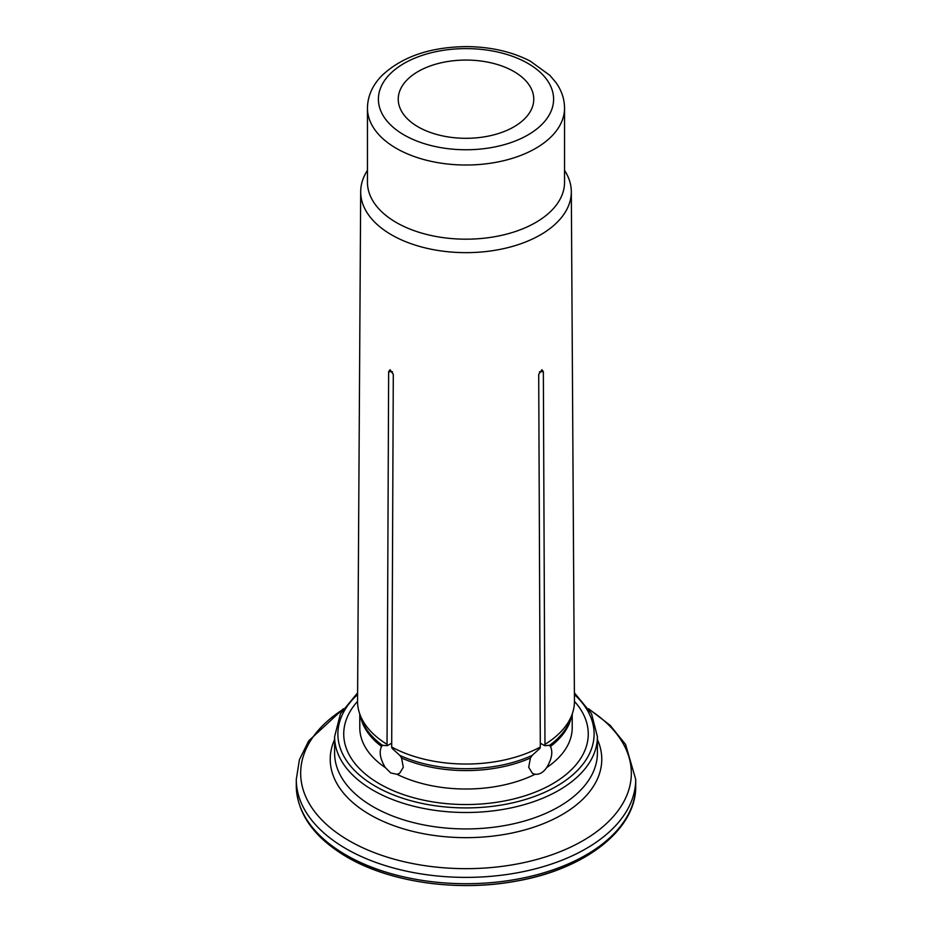 <?xml version="1.0" encoding="UTF-8"?>
<svg xmlns="http://www.w3.org/2000/svg" width="932" height="932" viewBox="0 0 932 932"><rect width="100%" height="100%" fill="white"/><g stroke="black" fill="none" stroke-linecap="round" stroke-linejoin="round"><path stroke-width="1.4" d="M367.453 170.405A105.316 60.801 0 0 0 360.684 191.631L357.562 701.213A108.438 62.607 0 0 0 359.531 713.295A108.438 62.607 0 0 0 387.036 744.342L387.386 745.647L382.47 745.367L381.561 746.462C378.928 752.008 380.174 759.056 385.324 767.584L390.718 772.954L396.916 774.271L399.548 773.397L403.3 767.292L401.575 758.019L399.851 755.409L392.034 748.326L391.685 747.021A108.438 62.607 0 0 0 540.315 747.021L538.708 374.349L541.923 369.748L543.356 371.67L544.964 744.342A108.438 62.607 0 0 0 572.469 713.295A108.438 62.607 0 0 0 574.438 701.213L571.316 191.631A105.316 60.801 0 0 0 564.547 170.405M382.761 745.169L382.47 745.367A106.551 61.512 0 0 1 361.383 718.84L359.531 713.295M540.315 747.021L539.966 748.326L532.149 755.409L530.425 758.019L528.7 767.281L532.452 773.397L535.085 774.271C539.43 774.702 543.286 772.477 546.676 767.584C551.826 759.067 553.072 752.019 550.439 746.462L549.239 745.169M572.469 713.295L570.617 718.84A106.551 61.512 0 0 1 549.53 745.367L544.614 745.647L544.964 744.342M544.614 745.647L540.304 743.154M360.684 191.631A105.316 60.801 0 0 0 391.533 234.841A105.316 60.801 0 0 0 506.472 247.982A105.316 60.801 0 0 0 571.316 191.631M391.685 747.021L393.292 374.349L390.077 369.736L388.644 371.67L387.036 744.342M387.386 745.647L391.696 743.154M418.084 126.845A67.756 39.121 180 0 1 398.244 99.188A67.756 39.121 180 0 1 466 60.067A67.756 39.121 180 0 1 533.756 99.188A67.756 39.121 180 0 1 491.933 135.326A67.756 39.121 180 0 1 418.084 126.845M367.453 108.124L367.453 182.288A98.547 56.899 0 0 0 396.321 222.515A98.547 56.899 0 0 0 503.711 234.852A98.547 56.899 0 0 0 564.547 182.288L564.547 108.124C564.477 99.013 561.588 90.474 555.903 82.494L549.857 75.341L530.296 61.151C511.878 51.656 490.616 46.81 466.524 46.6C430.106 47.019 401.855 56.724 381.782 75.713C372.416 85.36 367.639 96.159 367.453 108.124A98.547 56.899 0 0 0 396.321 148.351A98.547 56.899 0 0 0 503.711 160.688A98.547 56.899 0 0 0 564.547 108.124M357.562 701.353A122.267 70.587 0 0 0 379.545 783.87A122.267 70.587 0 0 0 406.806 795.718A122.267 70.587 0 0 0 525.194 795.718A122.267 70.587 0 0 0 574.438 701.353M360.428 715.974A106.213 61.326 0 0 0 381.561 746.462M359.787 714.063L359.787 727.694A106.213 61.326 0 0 0 385.324 767.584M550.439 746.462A106.213 61.326 0 0 0 571.572 715.974M546.676 767.584A106.213 61.326 0 0 0 572.213 727.694L572.213 714.063M543.356 371.67L539.453 371.81M399.851 755.409A106.551 61.512 0 0 0 532.149 755.409M404.057 134.942A87.596 50.573 0 0 0 550.614 112.271A87.596 50.573 0 0 0 443.329 50.328A87.596 50.573 0 0 0 404.057 134.942M401.575 758.019A106.213 61.326 0 0 0 530.425 758.019M396.916 774.271A106.213 61.326 0 0 0 535.085 774.271M357.608 694.526A128.115 73.966 0 0 0 375.41 786.259A128.115 73.966 0 0 0 545.942 791.757A128.115 73.966 0 0 0 574.392 694.526M597.4 736.641L597.4 753.068A131.4 75.865 0 0 1 516.281 823.166A131.4 75.865 0 0 1 373.091 806.716A131.4 75.865 0 0 1 334.6 753.068L334.6 736.641A131.4 75.865 0 0 0 373.091 790.278A131.4 75.865 0 0 0 516.281 806.728A131.4 75.865 0 0 0 597.4 736.641L591.505 713.656L574.38 692.814M342.918 709.473A165.337 95.46 0 0 0 349.081 840.699A165.337 95.46 0 0 0 579.692 842.516A165.337 95.46 0 0 0 589.082 709.473M597.4 739.519A135.781 78.393 180 0 1 533.465 827.29A135.781 78.393 180 0 1 369.992 814.696A135.781 78.393 180 0 1 334.6 739.519M296.283 779.397L296.283 785.723A169.717 97.988 0 0 0 345.993 855.005A169.717 97.988 0 0 0 530.949 876.255A169.717 97.988 0 0 0 635.717 785.723L635.717 779.397A169.717 97.988 180 0 1 530.949 869.929A169.717 97.988 180 0 1 345.993 848.691A169.717 97.988 180 0 1 296.283 779.397L299.44 759.638L308.702 740.847L343.372 708.763M347.543 857.207A167.527 96.718 0 0 0 619.92 827.01M388.644 371.67L392.535 371.81M635.717 779.397L625.558 744.4L610.122 725.306L588.628 708.763M357.62 692.814L340.495 713.656L334.6 736.641M635.717 785.723C636.684 829.037 585.704 869.137 516.456 881.078C458.02 892.064 390.159 882.488 346.89 857.009C313.956 837.495 297.087 813.741 296.283 785.723"/></g></svg>
